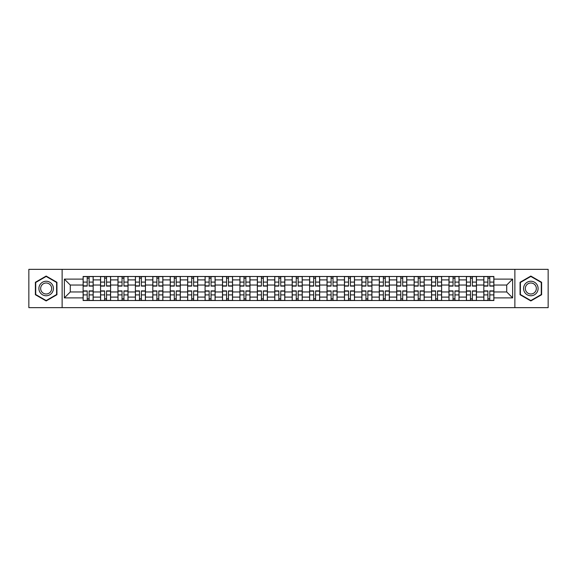 <?xml version="1.0" encoding="UTF-8"?>
<svg xmlns="http://www.w3.org/2000/svg" width="577" height="577" viewBox="0 0 577 577"><rect width="100%" height="100%" fill="white"/><g stroke="black" fill="none" stroke-linecap="round" stroke-linejoin="round"><path stroke-width="0.87" d="M514.872 307.649L548.15 307.649L548.15 269.351L28.85 269.351L28.85 307.649L514.872 307.649L514.872 269.351M100.549 300.509L100.549 279.903L93.178 279.903L93.178 300.509M93.178 279.903L93.178 276.491M100.549 279.903L100.549 276.491M110.596 276.491L110.596 300.509M117.968 300.509L117.968 276.491M128.022 276.491L128.022 300.509M135.393 300.509L135.393 276.491M145.44 276.491L145.44 300.509M152.811 300.509L152.811 276.491M162.865 276.491L162.865 300.509M170.237 300.509L170.237 276.491M180.284 276.491L180.284 300.509M187.655 300.509L187.655 276.491M197.709 276.491L197.709 300.509M205.08 300.509L205.08 276.491M215.127 276.491L215.127 300.509M222.498 300.509L222.498 276.491M232.553 276.491L232.553 300.509M239.924 300.509L239.924 276.491M249.971 276.491L249.971 300.509M257.342 300.509L257.342 276.491M267.396 276.491L267.396 300.509M274.76 300.509L274.76 276.491M284.814 276.491L284.814 300.509M292.186 300.509L292.186 276.491M302.24 276.491L302.24 300.509M309.604 300.509L309.604 276.491M319.658 276.491L319.658 300.509M327.029 300.509L327.029 276.491M337.076 276.491L337.076 300.509M344.447 300.509L344.447 276.491M354.502 276.491L354.502 300.509M361.873 300.509L361.873 276.491M371.92 276.491L371.92 300.509M379.291 300.509L379.291 276.491M389.345 276.491L389.345 300.509M396.716 300.509L396.716 276.491M406.763 276.491L406.763 300.509M414.135 300.509L414.135 276.491M424.189 276.491L424.189 300.509M431.56 300.509L431.56 276.491M441.607 276.491L441.607 300.509M448.978 300.509L448.978 276.491M459.032 276.491L459.032 300.509M466.404 300.509L466.404 276.491M476.451 276.491L476.451 300.509M483.822 300.509L483.822 276.491M483.822 291.962L476.451 291.962M466.404 291.962L459.032 291.962M448.978 291.962L441.607 291.962M431.56 291.962L424.189 291.962M414.135 291.962L406.763 291.962M396.716 291.962L389.345 291.962M379.291 291.962L371.92 291.962M361.873 291.962L354.502 291.962M344.447 291.962L337.076 291.962M327.029 291.962L319.658 291.962M309.604 291.962L302.24 291.962M292.186 291.962L284.814 291.962M274.76 291.962L267.396 291.962M257.342 291.962L249.971 291.962M239.924 291.962L232.553 291.962M222.498 291.962L215.127 291.962M205.08 291.962L197.709 291.962M187.655 291.962L180.284 291.962M170.237 291.962L162.865 291.962M152.811 291.962L145.44 291.962M135.393 291.962L128.022 291.962M117.968 291.962L110.596 291.962M100.549 291.962L93.178 291.962M483.822 285.038L476.451 285.038M466.404 285.038L459.032 285.038M448.978 285.038L441.607 285.038M431.56 285.038L424.189 285.038M414.135 285.038L406.763 285.038M396.716 285.038L389.345 285.038M379.291 285.038L371.92 285.038M361.873 285.038L354.502 285.038M344.447 285.038L337.076 285.038M327.029 285.038L319.658 285.038M309.604 285.038L302.24 285.038M292.186 285.038L284.814 285.038M274.76 285.038L267.396 285.038M257.342 285.038L249.971 285.038M239.924 285.038L232.553 285.038M222.498 285.038L215.127 285.038M205.08 285.038L197.709 285.038M187.655 285.038L180.284 285.038M170.237 285.038L162.865 285.038M152.811 285.038L145.44 285.038M135.393 285.038L128.022 285.038M117.968 285.038L110.596 285.038M100.549 285.038L93.178 285.038M70.286 291.962L83.124 291.962L83.124 285.038L70.286 285.038L70.286 291.962L64.364 297.883L64.364 279.117L83.124 279.117L83.124 285.038M493.876 285.038L493.876 291.962L506.714 291.962L506.714 285.038L493.876 285.038L493.876 276.491L83.124 276.491L83.124 279.117M493.876 279.117L512.636 279.117L512.636 297.883L493.876 297.883L493.876 291.962M83.124 291.962L83.124 300.509L493.876 300.509L493.876 297.883M83.124 297.883L64.364 297.883M62.128 307.649L62.128 269.351M56.935 282.276L46.16 276.058L35.385 282.276L35.385 294.724L46.16 300.942L56.935 294.724L56.935 282.276M541.615 282.276L530.84 276.058L520.065 282.276L520.065 294.724L530.84 300.942L541.615 294.724L541.615 282.276M89.103 298.828L87.199 298.828M87.199 278.172L89.103 278.172M106.521 298.828L104.625 298.828M104.625 278.172L106.521 278.172M123.947 298.828L122.043 298.828M122.043 278.172L123.947 278.172M141.365 298.828L139.468 298.828M139.468 278.172L141.365 278.172M158.783 298.828L156.886 298.828M156.886 278.172L158.783 278.172M176.209 298.828L174.312 298.828M174.312 278.172L176.209 278.172M193.627 298.828L191.73 298.828M191.73 278.172L193.627 278.172M211.052 298.828L209.155 298.828M209.155 278.172L211.052 278.172M228.47 298.828L226.573 298.828M226.573 278.172L228.47 278.172M245.896 298.828L243.999 298.828M243.999 278.172L245.896 278.172M263.314 298.828L261.417 298.828M261.417 278.172L263.314 278.172M280.739 298.828L278.842 298.828M278.842 278.172L280.739 278.172M298.158 298.828L296.261 298.828M296.261 278.172L298.158 278.172M315.583 298.828L313.686 298.828M313.686 278.172L315.583 278.172M333.001 298.828L331.104 298.828M331.104 278.172L333.001 278.172M350.427 298.828L348.53 298.828M348.53 278.172L350.427 278.172M367.845 298.828L365.948 298.828M365.948 278.172L367.845 278.172M385.27 298.828L383.373 298.828M383.373 278.172L385.27 278.172M402.688 298.828L400.791 298.828M400.791 278.172L402.688 278.172M420.114 298.828L418.217 298.828M418.217 278.172L420.114 278.172M437.532 298.828L435.635 298.828M435.635 278.172L437.532 278.172M454.957 298.828L453.053 298.828M453.053 278.172L454.957 278.172M472.375 298.828L470.479 298.828M470.479 278.172L472.375 278.172M489.801 298.828L487.897 298.828M487.897 278.172L489.801 278.172M64.364 279.117L70.286 285.038M506.714 291.962L512.636 297.883M506.714 285.038L512.636 279.117M89.103 286.098L89.103 276.607L93.121 276.607L93.121 286.098L89.103 286.098M87.199 278.056L89.103 278.056M87.199 276.607L83.182 276.607L83.182 286.098L87.199 286.098L87.199 276.607L89.103 276.607M87.199 290.902L87.199 300.393L83.182 300.393L83.182 290.902L87.199 290.902M89.103 298.944L87.199 298.944M89.103 300.393L93.121 300.393L93.121 290.902L89.103 290.902L89.103 300.393L87.199 300.393M106.521 286.098L106.521 276.607L110.539 276.607L110.539 286.098L106.521 286.098M104.625 278.056L106.521 278.056M104.625 276.607L100.6 276.607L100.6 286.098L104.625 286.098L104.625 276.607L106.521 276.607M123.947 286.098L123.947 276.607L127.964 276.607L127.964 286.098L123.947 286.098M122.043 278.056L123.947 278.056M122.043 276.607L118.025 276.607L118.025 286.098L122.043 286.098L122.043 276.607L123.947 276.607M39.871 292.128A7.256 7.256 0 0 0 49.788 294.789A7.256 7.256 0 0 0 52.449 284.872A7.256 7.256 0 0 0 42.532 282.211A7.256 7.256 0 0 0 39.871 292.128M41.4 291.248A5.496 5.496 0 0 0 48.908 293.26A5.496 5.496 0 0 0 50.92 285.752A5.496 5.496 0 0 0 43.412 283.74A5.496 5.496 0 0 0 41.4 291.248M46.16 276.441L56.604 282.47L56.604 294.53L46.16 300.559L35.716 294.53L35.716 282.47L46.16 276.441M524.551 292.128A7.256 7.256 0 0 0 534.468 294.789A7.256 7.256 0 0 0 537.129 284.872A7.256 7.256 0 0 0 527.212 282.211A7.256 7.256 0 0 0 524.551 292.128M526.08 291.248A5.496 5.496 0 0 0 533.588 293.26A5.496 5.496 0 0 0 535.6 285.752A5.496 5.496 0 0 0 528.092 283.74A5.496 5.496 0 0 0 526.08 291.248M530.84 276.441L541.284 282.47L541.284 294.53L530.84 300.559L520.396 294.53L520.396 282.47L530.84 276.441M104.625 290.902L104.625 300.393L100.6 300.393L100.6 290.902L104.625 290.902M106.521 298.944L104.625 298.944M106.521 300.393L110.539 300.393L110.539 290.902L106.521 290.902L106.521 300.393L104.625 300.393M122.043 290.902L122.043 300.393L118.025 300.393L118.025 290.902L122.043 290.902M123.947 298.944L122.043 298.944M123.947 300.393L127.964 300.393L127.964 290.902L123.947 290.902L123.947 300.393L122.043 300.393M141.365 286.098L141.365 276.607L145.382 276.607L145.382 286.098L141.365 286.098M139.468 278.056L141.365 278.056M139.468 276.607L135.444 276.607L135.444 286.098L139.468 286.098L139.468 276.607L141.365 276.607M158.783 286.098L158.783 276.607L162.808 276.607L162.808 286.098L158.783 286.098M156.886 278.056L158.783 278.056M156.886 276.607L152.869 276.607L152.869 286.098L156.886 286.098L156.886 276.607L158.783 276.607M176.209 286.098L176.209 276.607L180.226 276.607L180.226 286.098L176.209 286.098M174.312 278.056L176.209 278.056M174.312 276.607L170.287 276.607L170.287 286.098L174.312 286.098L174.312 276.607L176.209 276.607M139.468 290.902L139.468 300.393L135.444 300.393L135.444 290.902L139.468 290.902M141.365 298.944L139.468 298.944M141.365 300.393L145.382 300.393L145.382 290.902L141.365 290.902L141.365 300.393L139.468 300.393M156.886 290.902L156.886 300.393L152.869 300.393L152.869 290.902L156.886 290.902M158.783 298.944L156.886 298.944M158.783 300.393L162.808 300.393L162.808 290.902L158.783 290.902L158.783 300.393L156.886 300.393M174.312 290.902L174.312 300.393L170.287 300.393L170.287 290.902L174.312 290.902M176.209 298.944L174.312 298.944M176.209 300.393L180.226 300.393L180.226 290.902L176.209 290.902L176.209 300.393L174.312 300.393M193.627 286.098L193.627 276.607L197.651 276.607L197.651 286.098L193.627 286.098M191.73 278.056L193.627 278.056M191.73 276.607L187.713 276.607L187.713 286.098L191.73 286.098L191.73 276.607L193.627 276.607M191.73 290.902L191.73 300.393L187.713 300.393L187.713 290.902L191.73 290.902M193.627 298.944L191.73 298.944M193.627 300.393L197.651 300.393L197.651 290.902L193.627 290.902L193.627 300.393L191.73 300.393M211.052 286.098L211.052 276.607L215.07 276.607L215.07 286.098L211.052 286.098M209.155 278.056L211.052 278.056M209.155 276.607L205.131 276.607L205.131 286.098L209.155 286.098L209.155 276.607L211.052 276.607M209.155 290.902L209.155 300.393L205.131 300.393L205.131 290.902L209.155 290.902M211.052 298.944L209.155 298.944M211.052 300.393L215.07 300.393L215.07 290.902L211.052 290.902L211.052 300.393L209.155 300.393M228.47 286.098L228.47 276.607L232.495 276.607L232.495 286.098L228.47 286.098M226.573 278.056L228.47 278.056M226.573 276.607L222.556 276.607L222.556 286.098L226.573 286.098L226.573 276.607L228.47 276.607M226.573 290.902L226.573 300.393L222.556 300.393L222.556 290.902L226.573 290.902M228.47 298.944L226.573 298.944M228.47 300.393L232.495 300.393L232.495 290.902L228.47 290.902L228.47 300.393L226.573 300.393M245.896 286.098L245.896 276.607L249.913 276.607L249.913 286.098L245.896 286.098M243.999 278.056L245.896 278.056M243.999 276.607L239.974 276.607L239.974 286.098L243.999 286.098L243.999 276.607L245.896 276.607M243.999 290.902L243.999 300.393L239.974 300.393L239.974 290.902L243.999 290.902M245.896 298.944L243.999 298.944M245.896 300.393L249.913 300.393L249.913 290.902L245.896 290.902L245.896 300.393L243.999 300.393M263.314 286.098L263.314 276.607L267.339 276.607L267.339 286.098L263.314 286.098M261.417 278.056L263.314 278.056M261.417 276.607L257.4 276.607L257.4 286.098L261.417 286.098L261.417 276.607L263.314 276.607M261.417 290.902L261.417 300.393L257.4 300.393L257.4 290.902L261.417 290.902M263.314 298.944L261.417 298.944M263.314 300.393L267.339 300.393L267.339 290.902L263.314 290.902L263.314 300.393L261.417 300.393M280.739 286.098L280.739 276.607L284.757 276.607L284.757 286.098L280.739 286.098M278.842 278.056L280.739 278.056M278.842 276.607L274.818 276.607L274.818 286.098L278.842 286.098L278.842 276.607L280.739 276.607M278.842 290.902L278.842 300.393L274.818 300.393L274.818 290.902L278.842 290.902M280.739 298.944L278.842 298.944M280.739 300.393L284.757 300.393L284.757 290.902L280.739 290.902L280.739 300.393L278.842 300.393M298.158 286.098L298.158 276.607L302.182 276.607L302.182 286.098L298.158 286.098M296.261 278.056L298.158 278.056M296.261 276.607L292.243 276.607L292.243 286.098L296.261 286.098L296.261 276.607L298.158 276.607M296.261 290.902L296.261 300.393L292.243 300.393L292.243 290.902L296.261 290.902M298.158 298.944L296.261 298.944M298.158 300.393L302.182 300.393L302.182 290.902L298.158 290.902L298.158 300.393L296.261 300.393M315.583 286.098L315.583 276.607L319.6 276.607L319.6 286.098L315.583 286.098M313.686 278.056L315.583 278.056M313.686 276.607L309.661 276.607L309.661 286.098L313.686 286.098L313.686 276.607L315.583 276.607M313.686 290.902L313.686 300.393L309.661 300.393L309.661 290.902L313.686 290.902M315.583 298.944L313.686 298.944M315.583 300.393L319.6 300.393L319.6 290.902L315.583 290.902L315.583 300.393L313.686 300.393M333.001 286.098L333.001 276.607L337.026 276.607L337.026 286.098L333.001 286.098M331.104 278.056L333.001 278.056M331.104 276.607L327.087 276.607L327.087 286.098L331.104 286.098L331.104 276.607L333.001 276.607M331.104 290.902L331.104 300.393L327.087 300.393L327.087 290.902L331.104 290.902M333.001 298.944L331.104 298.944M333.001 300.393L337.026 300.393L337.026 290.902L333.001 290.902L333.001 300.393L331.104 300.393M350.427 286.098L350.427 276.607L354.444 276.607L354.444 286.098L350.427 286.098M348.53 278.056L350.427 278.056M348.53 276.607L344.505 276.607L344.505 286.098L348.53 286.098L348.53 276.607L350.427 276.607M348.53 290.902L348.53 300.393L344.505 300.393L344.505 290.902L348.53 290.902M350.427 298.944L348.53 298.944M350.427 300.393L354.444 300.393L354.444 290.902L350.427 290.902L350.427 300.393L348.53 300.393M367.845 286.098L367.845 276.607L371.869 276.607L371.869 286.098L367.845 286.098M365.948 278.056L367.845 278.056M365.948 276.607L361.93 276.607L361.93 286.098L365.948 286.098L365.948 276.607L367.845 276.607M365.948 290.902L365.948 300.393L361.93 300.393L361.93 290.902L365.948 290.902M367.845 298.944L365.948 298.944M367.845 300.393L371.869 300.393L371.869 290.902L367.845 290.902L367.845 300.393L365.948 300.393M385.27 286.098L385.27 276.607L389.287 276.607L389.287 286.098L385.27 286.098M383.373 278.056L385.27 278.056M383.373 276.607L379.349 276.607L379.349 286.098L383.373 286.098L383.373 276.607L385.27 276.607M383.373 290.902L383.373 300.393L379.349 300.393L379.349 290.902L383.373 290.902M385.27 298.944L383.373 298.944M385.27 300.393L389.287 300.393L389.287 290.902L385.27 290.902L385.27 300.393L383.373 300.393M402.688 286.098L402.688 276.607L406.713 276.607L406.713 286.098L402.688 286.098M400.791 278.056L402.688 278.056M400.791 276.607L396.774 276.607L396.774 286.098L400.791 286.098L400.791 276.607L402.688 276.607M400.791 290.902L400.791 300.393L396.774 300.393L396.774 290.902L400.791 290.902M402.688 298.944L400.791 298.944M402.688 300.393L406.713 300.393L406.713 290.902L402.688 290.902L402.688 300.393L400.791 300.393M420.114 286.098L420.114 276.607L424.131 276.607L424.131 286.098L420.114 286.098M418.217 278.056L420.114 278.056M418.217 276.607L414.192 276.607L414.192 286.098L418.217 286.098L418.217 276.607L420.114 276.607M418.217 290.902L418.217 300.393L414.192 300.393L414.192 290.902L418.217 290.902M420.114 298.944L418.217 298.944M420.114 300.393L424.131 300.393L424.131 290.902L420.114 290.902L420.114 300.393L418.217 300.393M437.532 286.098L437.532 276.607L441.556 276.607L441.556 286.098L437.532 286.098M435.635 278.056L437.532 278.056M435.635 276.607L431.618 276.607L431.618 286.098L435.635 286.098L435.635 276.607L437.532 276.607M435.635 290.902L435.635 300.393L431.618 300.393L431.618 290.902L435.635 290.902M437.532 298.944L435.635 298.944M437.532 300.393L441.556 300.393L441.556 290.902L437.532 290.902L437.532 300.393L435.635 300.393M454.957 286.098L454.957 276.607L458.975 276.607L458.975 286.098L454.957 286.098M453.053 278.056L454.957 278.056M453.053 276.607L449.036 276.607L449.036 286.098L453.053 286.098L453.053 276.607L454.957 276.607M453.053 290.902L453.053 300.393L449.036 300.393L449.036 290.902L453.053 290.902M454.957 298.944L453.053 298.944M454.957 300.393L458.975 300.393L458.975 290.902L454.957 290.902L454.957 300.393L453.053 300.393M472.375 286.098L472.375 276.607L476.4 276.607L476.4 286.098L472.375 286.098M470.479 278.056L472.375 278.056M470.479 276.607L466.461 276.607L466.461 286.098L470.479 286.098L470.479 276.607L472.375 276.607M470.479 290.902L470.479 300.393L466.461 300.393L466.461 290.902L470.479 290.902M472.375 298.944L470.479 298.944M472.375 300.393L476.4 300.393L476.4 290.902L472.375 290.902L472.375 300.393L470.479 300.393M489.801 286.098L489.801 276.607L493.818 276.607L493.818 286.098L489.801 286.098M487.897 278.056L489.801 278.056M487.897 276.607L483.879 276.607L483.879 286.098L487.897 286.098L487.897 276.607L489.801 276.607M487.897 290.902L487.897 300.393L483.879 300.393L483.879 290.902L487.897 290.902M489.801 298.944L487.897 298.944M489.801 300.393L493.818 300.393L493.818 290.902L489.801 290.902L489.801 300.393L487.897 300.393M466.404 279.903L459.032 279.903M448.978 279.903L441.607 279.903M431.56 279.903L424.189 279.903M414.135 279.903L406.763 279.903M396.716 279.903L389.345 279.903M379.291 279.903L371.92 279.903M361.873 279.903L354.502 279.903M344.447 279.903L337.076 279.903M327.029 279.903L319.658 279.903M309.604 279.903L302.24 279.903M292.186 279.903L284.814 279.903M274.76 279.903L267.396 279.903M257.342 279.903L249.971 279.903M239.924 279.903L232.553 279.903M222.498 279.903L215.127 279.903M205.08 279.903L197.709 279.903M187.655 279.903L180.284 279.903M170.237 279.903L162.865 279.903M152.811 279.903L145.44 279.903M135.393 279.903L128.022 279.903M117.968 279.903L110.596 279.903M483.822 279.903L476.451 279.903M466.404 297.097L459.032 297.097M448.978 297.097L441.607 297.097M431.56 297.097L424.189 297.097M414.135 297.097L406.763 297.097M396.716 297.097L389.345 297.097M379.291 297.097L371.92 297.097M361.873 297.097L354.502 297.097M344.447 297.097L337.076 297.097M327.029 297.097L319.658 297.097M309.604 297.097L302.24 297.097M292.186 297.097L284.814 297.097M274.76 297.097L267.396 297.097M257.342 297.097L249.971 297.097M239.924 297.097L232.553 297.097M222.498 297.097L215.127 297.097M205.08 297.097L197.709 297.097M187.655 297.097L180.284 297.097M170.237 297.097L162.865 297.097M152.811 297.097L145.44 297.097M135.393 297.097L128.022 297.097M117.968 297.097L110.596 297.097M100.549 297.097L93.178 297.097M483.822 297.097L476.451 297.097M89.103 285.86L93.121 285.86M89.103 282.095L93.121 282.095M83.182 285.86L87.199 285.86M83.182 282.095L87.199 282.095M87.199 291.14L83.182 291.14M87.199 294.905L83.182 294.905M93.121 291.14L89.103 291.14M93.121 294.905L89.103 294.905M106.521 285.86L110.539 285.86M106.521 282.095L110.539 282.095M100.6 285.86L104.625 285.86M100.6 282.095L104.625 282.095M123.947 285.86L127.964 285.86M123.947 282.095L127.964 282.095M118.025 285.86L122.043 285.86M118.025 282.095L122.043 282.095M104.625 291.14L100.6 291.14M104.625 294.905L100.6 294.905M110.539 291.14L106.521 291.14M110.539 294.905L106.521 294.905M122.043 291.14L118.025 291.14M122.043 294.905L118.025 294.905M127.964 291.14L123.947 291.14M127.964 294.905L123.947 294.905M141.365 285.86L145.382 285.86M141.365 282.095L145.382 282.095M135.444 285.86L139.468 285.86M135.444 282.095L139.468 282.095M158.783 285.86L162.808 285.86M158.783 282.095L162.808 282.095M152.869 285.86L156.886 285.86M152.869 282.095L156.886 282.095M176.209 285.86L180.226 285.86M176.209 282.095L180.226 282.095M170.287 285.86L174.312 285.86M170.287 282.095L174.312 282.095M139.468 291.14L135.444 291.14M139.468 294.905L135.444 294.905M145.382 291.14L141.365 291.14M145.382 294.905L141.365 294.905M156.886 291.14L152.869 291.14M156.886 294.905L152.869 294.905M162.808 291.14L158.783 291.14M162.808 294.905L158.783 294.905M174.312 291.14L170.287 291.14M174.312 294.905L170.287 294.905M180.226 291.14L176.209 291.14M180.226 294.905L176.209 294.905M193.627 285.86L197.651 285.86M193.627 282.095L197.651 282.095M187.713 285.86L191.73 285.86M187.713 282.095L191.73 282.095M191.73 291.14L187.713 291.14M191.73 294.905L187.713 294.905M197.651 291.14L193.627 291.14M197.651 294.905L193.627 294.905M211.052 285.86L215.07 285.86M211.052 282.095L215.07 282.095M205.131 285.86L209.155 285.86M205.131 282.095L209.155 282.095M209.155 291.14L205.131 291.14M209.155 294.905L205.131 294.905M215.07 291.14L211.052 291.14M215.07 294.905L211.052 294.905M228.47 285.86L232.495 285.86M228.47 282.095L232.495 282.095M222.556 285.86L226.573 285.86M222.556 282.095L226.573 282.095M226.573 291.14L222.556 291.14M226.573 294.905L222.556 294.905M232.495 291.14L228.47 291.14M232.495 294.905L228.47 294.905M245.896 285.86L249.913 285.86M245.896 282.095L249.913 282.095M239.974 285.86L243.999 285.86M239.974 282.095L243.999 282.095M243.999 291.14L239.974 291.14M243.999 294.905L239.974 294.905M249.913 291.14L245.896 291.14M249.913 294.905L245.896 294.905M263.314 285.86L267.339 285.86M263.314 282.095L267.339 282.095M257.4 285.86L261.417 285.86M257.4 282.095L261.417 282.095M261.417 291.14L257.4 291.14M261.417 294.905L257.4 294.905M267.339 291.14L263.314 291.14M267.339 294.905L263.314 294.905M280.739 285.86L284.757 285.86M280.739 282.095L284.757 282.095M274.818 285.86L278.842 285.86M274.818 282.095L278.842 282.095M278.842 291.14L274.818 291.14M278.842 294.905L274.818 294.905M284.757 291.14L280.739 291.14M284.757 294.905L280.739 294.905M298.158 285.86L302.182 285.86M298.158 282.095L302.182 282.095M292.243 285.86L296.261 285.86M292.243 282.095L296.261 282.095M296.261 291.14L292.243 291.14M296.261 294.905L292.243 294.905M302.182 291.14L298.158 291.14M302.182 294.905L298.158 294.905M315.583 285.86L319.6 285.86M315.583 282.095L319.6 282.095M309.661 285.86L313.686 285.86M309.661 282.095L313.686 282.095M313.686 291.14L309.661 291.14M313.686 294.905L309.661 294.905M319.6 291.14L315.583 291.14M319.6 294.905L315.583 294.905M333.001 285.86L337.026 285.86M333.001 282.095L337.026 282.095M327.087 285.86L331.104 285.86M327.087 282.095L331.104 282.095M331.104 291.14L327.087 291.14M331.104 294.905L327.087 294.905M337.026 291.14L333.001 291.14M337.026 294.905L333.001 294.905M350.427 285.86L354.444 285.86M350.427 282.095L354.444 282.095M344.505 285.86L348.53 285.86M344.505 282.095L348.53 282.095M348.53 291.14L344.505 291.14M348.53 294.905L344.505 294.905M354.444 291.14L350.427 291.14M354.444 294.905L350.427 294.905M367.845 285.86L371.869 285.86M367.845 282.095L371.869 282.095M361.93 285.86L365.948 285.86M361.93 282.095L365.948 282.095M365.948 291.14L361.93 291.14M365.948 294.905L361.93 294.905M371.869 291.14L367.845 291.14M371.869 294.905L367.845 294.905M385.27 285.86L389.287 285.86M385.27 282.095L389.287 282.095M379.349 285.86L383.373 285.86M379.349 282.095L383.373 282.095M383.373 291.14L379.349 291.14M383.373 294.905L379.349 294.905M389.287 291.14L385.27 291.14M389.287 294.905L385.27 294.905M402.688 285.86L406.713 285.86M402.688 282.095L406.713 282.095M396.774 285.86L400.791 285.86M396.774 282.095L400.791 282.095M400.791 291.14L396.774 291.14M400.791 294.905L396.774 294.905M406.713 291.14L402.688 291.14M406.713 294.905L402.688 294.905M420.114 285.86L424.131 285.86M420.114 282.095L424.131 282.095M414.192 285.86L418.217 285.86M414.192 282.095L418.217 282.095M418.217 291.14L414.192 291.14M418.217 294.905L414.192 294.905M424.131 291.14L420.114 291.14M424.131 294.905L420.114 294.905M437.532 285.86L441.556 285.86M437.532 282.095L441.556 282.095M431.618 285.86L435.635 285.86M431.618 282.095L435.635 282.095M435.635 291.14L431.618 291.14M435.635 294.905L431.618 294.905M441.556 291.14L437.532 291.14M441.556 294.905L437.532 294.905M454.957 285.86L458.975 285.86M454.957 282.095L458.975 282.095M449.036 285.86L453.053 285.86M449.036 282.095L453.053 282.095M453.053 291.14L449.036 291.14M453.053 294.905L449.036 294.905M458.975 291.14L454.957 291.14M458.975 294.905L454.957 294.905M472.375 285.86L476.4 285.86M472.375 282.095L476.4 282.095M466.461 285.86L470.479 285.86M466.461 282.095L470.479 282.095M470.479 291.14L466.461 291.14M470.479 294.905L466.461 294.905M476.4 291.14L472.375 291.14M476.4 294.905L472.375 294.905M489.801 285.86L493.818 285.86M489.801 282.095L493.818 282.095M483.879 285.86L487.897 285.86M483.879 282.095L487.897 282.095M487.897 291.14L483.879 291.14M487.897 294.905L483.879 294.905M493.818 291.14L489.801 291.14M493.818 294.905L489.801 294.905"/></g></svg>
